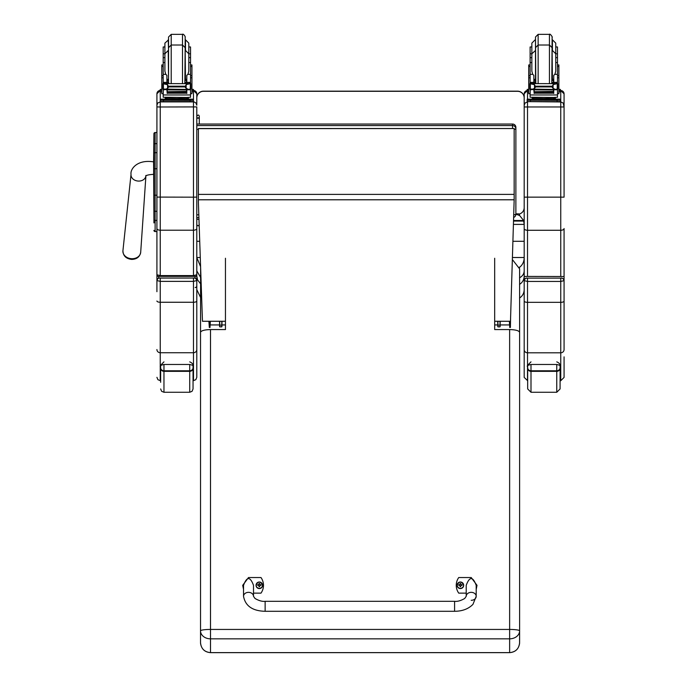 <?xml version="1.0" encoding="UTF-8"?>
<svg xmlns="http://www.w3.org/2000/svg" width="687" height="687" viewBox="0 0 687 687"><rect width="100%" height="100%" fill="white"/><g stroke="black" fill="none" stroke-linecap="round" stroke-linejoin="round"><path stroke-width="1.03" d="M454.588 611.293L265.13 611.293C252.541 610.975 245.345 605.986 243.533 596.325A4.989 3.985 0 0 1 248.514 592.34A4.989 3.985 0 0 1 253.503 596.325L255.014 598.471C258.862 600.704 262.228 601.657 265.13 601.323L265.13 611.293L265.13 601.323L454.588 601.323L454.588 611.293C462.351 611.232 468.474 608.914 472.965 604.345L476.194 596.325A4.989 3.985 180 0 0 471.205 592.34A4.989 3.985 180 0 0 466.215 596.325L466.215 585.333C469.539 576.367 472.871 576.367 476.194 585.333L476.194 596.325A4.989 3.985 180 0 1 471.205 600.309M466.215 593.139L458.744 593.139A13.706 13.568 180 0 1 458.744 577.535L471.205 577.535L477.018 585.333L476.194 589.377M243.533 589.377L242.7 585.333L248.514 577.535L260.983 577.535A13.706 13.568 180 0 1 260.983 593.139L253.503 593.139M253.503 596.325L253.503 585.333C250.18 576.367 246.856 576.367 243.533 585.333L243.533 596.325M463.673 585.29A3.272 3.237 180 0 1 460.402 588.57A3.272 3.237 180 0 1 457.13 585.29M460.402 588.321A3.152 3.117 180 0 1 457.671 583.649A3.152 3.117 180 0 1 463.132 583.641A3.152 3.117 180 0 1 460.402 588.321M460.53 586.329A2514.454 216.079 90.8 0 0 460.608 586.655L461.278 585.255L462.128 585.264A1.735 1.718 0 0 0 462.128 584.852L462.007 584.869A2514.454 568.201 0.2 0 1 461.535 585.075L460.522 584.07A1.142 1.134 180 0 0 460.281 584.079A2514.454 217.891 -90.6 0 0 460.196 583.486L459.526 584.792A4.251 0.962 179.7 0 0 458.676 584.86A1.735 1.718 0 0 0 458.676 585.272L459.526 585.255L460.204 586.655A2514.454 215.392 -91 0 0 460.281 586.329A1.142 1.134 180 0 0 460.53 586.329L461.278 585.333M459.526 585.255L460.281 586.329M462.128 584.852A4.251 0.962 -179.8 0 0 461.278 584.792L460.608 583.486A2514.454 218.578 90.4 0 0 460.522 584.07M460.513 586.088L461.278 585.255M458.676 584.86L458.804 584.869A2514.454 568.192 -0.3 0 0 459.268 585.084A1.142 1.134 180 0 0 459.259 585.255M460.281 584.079L459.268 585.084M459.526 585.333L460.29 586.088M262.589 585.29A3.272 3.237 180 0 1 259.317 588.57A3.272 3.237 180 0 1 256.045 585.29M259.317 588.321A3.152 3.117 180 0 1 256.586 583.649A3.152 3.117 180 0 1 262.048 583.641A3.152 3.117 180 0 1 259.317 588.321M259.437 586.329A2514.454 216.079 90.8 0 0 259.523 586.655L260.193 585.255L261.043 585.264A1.735 1.718 0 0 0 261.043 584.852L260.914 584.869A2514.454 568.201 0.2 0 1 260.45 585.075L259.437 584.07A1.142 1.134 180 0 0 259.197 584.079A2514.454 217.891 -90.6 0 0 259.111 583.486L258.441 584.792A4.251 0.962 179.7 0 0 257.591 584.86A1.735 1.718 0 0 0 257.591 585.272L258.441 585.255L259.119 586.655A2514.454 215.392 -91 0 0 259.197 586.329A1.142 1.134 180 0 0 259.437 586.329L260.193 585.333M258.441 585.255L259.197 586.329M261.043 584.852A4.251 0.962 -179.8 0 0 260.193 584.792L259.523 583.486A2514.454 218.578 90.4 0 0 259.437 584.07M259.428 586.088L260.193 585.255M257.591 584.86L257.719 584.869A2514.454 568.192 -0.3 0 0 258.183 585.084A1.142 1.134 180 0 0 258.175 585.255M259.197 584.079L258.183 585.084M258.441 585.333L259.205 586.088M225.456 258.252L225.456 329.571L210.505 329.571C204.46 329.734 201.136 330.653 200.527 332.336L200.527 630.838A9.97 1.4 -0 0 1 210.505 629.438L210.505 638.833L509.634 638.833L509.634 629.438A9.97 1.4 -0 0 1 519.604 630.838L519.604 332.336C519.003 330.653 515.679 329.734 509.634 329.571L494.683 329.571L494.683 324.934L497.697 324.934M200.527 642.68L200.57 643.513C201.523 649.129 204.829 652.169 210.505 652.65L210.505 638.833A9.97 7.986 -0 0 1 200.527 630.838L200.527 642.68C201.119 648.726 204.443 652.04 210.505 652.624L509.634 652.624L509.634 638.833A9.97 7.986 -0 0 0 519.604 630.838L519.57 643.513C518.616 649.129 515.31 652.169 509.634 652.65L509.634 652.624C515.697 652.04 519.02 648.726 519.604 642.68L519.604 628.485M200.527 340.142L200.621 267.569M512.399 259.574L519.604 268.84L519.604 340.288M494.683 329.571L494.683 258.252M225.456 329.571L225.456 324.934L222.021 324.934M210.024 321.267L210.024 327.441L210.136 321.267M208.9 321.267L209.32 327.441L209.32 321.267M219.685 326.746L219.496 321.267M222.021 321.267L221.841 326.746M219.728 321.267L219.737 326.857L221.781 326.857L221.798 321.267M219.496 325.99L219.737 326.857M221.781 326.857L222.021 325.99M219.737 325.131L221.781 325.131M219.737 321.301L221.781 321.301M509.591 321.267L509.694 327.441L509.694 321.267M510.398 321.267L510.398 327.441L509.694 327.441M510.398 327.441L510.57 318.768M497.877 326.746L497.697 321.267M500.222 321.267L500.033 326.746M497.92 321.267L497.938 326.857L499.981 326.857L499.999 321.267M497.697 325.99L497.938 326.857M499.981 326.857L500.222 325.99M497.938 325.131L499.981 325.131M497.938 321.301L499.981 321.301M514.159 129.311A3.323 0.507 0 0 0 515.877 128.873A3.323 3.289 180 0 0 512.554 125.584L512.554 128.521M196.8 124.081L512.554 124.081A3.323 3.289 0 0 1 515.877 127.361L515.877 128.873L515.877 127.361A3.323 3.323 0 0 0 512.554 124.038L196.8 124.038M515.877 128.873L515.877 214.292A3.323 3.323 0 0 1 513.704 217.41A3.323 3.289 180 0 0 515.877 214.292A3.323 0.507 180 0 1 513.79 214.756M515.877 213.846L518.539 213.846A0.996 0.996 180 0 1 519.535 214.833L519.535 215.486L515.877 214.172L519.535 215.486M519.535 215.392L523.614 220.501L524.19 224.391L524.19 257.513C524.172 261.584 522.627 264.864 519.535 267.346M200.587 266.65L196.8 257.505L196.8 273.203M523.614 220.501L513.61 220.501M519.449 267.131L519.535 267.681M524.19 270.901C524.078 273.864 522.532 276.165 519.535 277.814M527.676 380.735L527.676 366.283L527.676 388.945L527.676 380.735L524.19 377.412L524.19 280.648L527.513 281.447L527.513 278.132L526.68 278.158A2.49 2.49 180 0 0 524.19 280.648L524.19 276.131C524.078 279.669 522.524 282.426 519.535 284.392M196.8 270.901L200.527 277.282M195.142 287.535A1.666 1.657 0 0 0 196.8 285.869L196.8 276.131L197.598 279.952L200.527 283.748M523.614 221.068L513.593 221.068M196.8 241.292L199.719 241.292M512.966 241.292L524.19 241.292M198.406 128.649L514.159 128.521L198.406 128.521L198.406 202.88L202.459 321.267L225.456 321.267M494.683 321.267L510.484 321.267L514.159 199.788L198.406 199.788M514.159 128.649L514.159 199.788M140.698 252.258C139.805 256.878 136.807 259.265 131.698 259.403C126.022 258.75 123.093 255.847 122.93 250.703A8.922 7.11 -175 0 0 131.801 258.707A8.922 7.11 -175 0 0 140.698 252.258L145.91 175.881A7.48 5.96 5 0 1 138.465 181.076A7.48 5.96 5 0 1 131.767 177.529A7.48 5.96 5 0 1 131.028 174.369C130.109 169.036 137.271 159.204 153.605 161.874L153.922 219.806M155.253 221.583L153.922 222.914L153.922 168.727L153.922 219.763A1.194 0.635 0 0 0 155.125 220.398L155.125 195.22L156.919 195.22M153.957 230.643L153.922 230.36A1.194 1.194 -0 0 0 155.125 231.553L153.922 230.351A1.194 1.194 -0 0 0 155.125 231.553L156.919 231.553L155.125 231.553L155.125 220.398L156.919 220.398M153.605 161.874L153.922 133.733L153.922 168.727L155.125 168.727L155.125 195.22L153.922 195.22M153.922 144.27A1.194 0.635 0 0 1 155.125 143.635L155.125 132.531A1.194 1.194 -0 0 0 153.922 133.733L155.125 132.531L156.919 132.531L156.919 93.793L156.919 274.766A1.666 1.657 0 0 0 158.577 276.432L160.243 276.372L160.243 275.581L156.919 274.766L156.919 285.869L156.919 231.553L154.815 231.51M196.8 97.949A6.647 6.647 -0 0 1 203.446 91.302L203.446 91.165A6.647 6.647 0 0 0 196.8 97.812A6.647 6.647 -0 0 1 203.446 91.165L517.543 91.165A6.647 6.647 -0 0 1 524.19 97.812A6.647 6.647 0 0 0 517.543 91.165L517.543 91.302A6.647 6.647 -0 0 1 524.19 97.949L524.19 97.812M160.243 276.372L193.476 276.372L193.476 230.214L160.243 230.214L160.243 107L196.8 106.914L196.8 274.766L193.476 275.581L160.243 275.581L160.243 230.214A3.323 1.735 180 0 1 156.919 228.47M203.446 91.302L517.543 91.302M524.19 105.274L524.19 276.526L527.513 276.414L527.513 101.951L525.066 103.024L524.19 105.274L524.19 93.853L527.178 90.547A3.323 3.323 180 0 0 524.19 93.853L524.19 207.62A6.647 6.647 -0 0 1 519.166 214.069M193.476 276.372L195.142 276.432A1.666 1.657 0 0 0 196.8 274.766L196.8 280.528M196.8 285.869L196.8 280.571C196.078 278.484 194.971 277.642 193.476 278.046L159.41 278.072A2.49 2.49 180 0 0 156.919 280.571L160.243 281.369L160.243 278.046L193.476 278.046L193.476 281.369L196.8 280.571A2.49 2.49 180 0 0 194.309 278.072L193.476 278.046M196.8 276.131L196.8 257.505L200.269 257.513M186.898 99.1L193.476 99.186L193.476 90.469L196.8 93.793L196.8 105.205L195.924 102.956L193.476 101.582L160.243 101.59L160.243 89.43L161.78 89.362M156.919 106.914L160.243 107L160.243 101.891L157.795 102.956L156.919 105.205M160.243 278.046C158.749 277.642 157.641 278.484 156.919 280.571L156.919 291.692M196.8 349.52A3.323 3.212 180 0 1 193.476 352.732L193.476 380.65L195.812 379.696L196.8 377.326L196.8 280.571M193.047 366.283L193.047 367.691L193.047 366.283C193.7 365.733 192.592 365.132 189.724 364.479L189.724 371.349A3.323 3.229 0 0 0 193.047 368.12L193.047 382.315M160.638 368.12A3.323 3.229 0 0 0 163.961 371.349L163.961 364.479C161.093 365.132 159.985 365.733 160.638 366.283L160.638 382.315M189.724 392.268L163.961 392.268L163.961 371.349L189.724 371.349L189.724 392.268L192.051 391.315L193.047 388.945L193.047 367.691A3.323 3.083 180 0 1 189.724 370.774L163.961 370.774A3.323 3.083 180 0 1 160.638 367.691M527.513 276.414L564.07 276.526L564.07 280.648L564.07 228.539A3.323 1.735 180 0 1 560.747 230.274L560.747 101.951L563.194 103.024L564.07 106.974L564.07 93.853A3.323 3.323 180 0 0 560.747 90.538L560.42 90.538M564.07 287.595L564.07 280.648C563.349 278.57 562.241 277.728 560.747 278.132L527.513 278.132L560.747 278.132L560.747 281.447L564.07 280.648A2.49 2.49 180 0 0 561.58 278.158L560.747 278.132M524.19 106.974L564.07 106.974L564.07 197.152L524.19 197.152M513.49 224.391L524.19 224.391L524.19 207.62M524.19 377.412L524.19 291.777M564.07 280.648L564.07 349.606A3.323 3.212 180 0 1 560.747 352.809L560.747 380.735L564.07 377.412L564.07 356.854M190.539 62.569L190.539 74.333L187.937 74.333L188.813 71.182L188.813 53.792L190.539 53.792L190.539 62.569L188.813 62.569L188.813 57.631L190.539 57.631M163.18 57.631L163.18 53.792L164.906 53.792L164.906 71.182L165.782 74.333L163.18 74.333L163.18 57.631L164.906 57.631L164.906 62.569L163.18 62.569M186.812 80.456L185.164 80.482M168.547 80.482L166.898 80.456M190.608 64.947L191.939 64.947L191.939 93.707L190.539 93.707M186.812 80.405L185.164 80.439M168.547 80.439L166.898 80.405M163.18 93.707L161.78 93.707L161.78 64.947L163.111 64.947M190.539 53.792L190.539 46.965L188.813 46.965M168.547 39.803L164.906 43.126L164.906 46.965L163.18 46.965L163.18 53.792M191.939 89.362L193.476 89.43L193.476 91.835L191.939 91.903M193.476 90.504L191.939 90.581M161.78 90.581L160.243 90.504L160.243 91.835L161.78 91.903M160.243 90.761L160.243 89.43M171.209 83.505L171.209 45.016L168.547 47.678L168.547 82.242L168.547 37.012L171.209 34.35L171.209 45.016L182.51 45.016L185.164 47.678L185.164 37.012C185.696 37.115 183.266 33.225 182.51 34.35L182.51 83.505M168.547 47.678L168.547 37.012M164.906 43.126L164.906 57.631L164.906 53.792L168.229 50.469L168.547 79.452M188.813 53.792L188.813 43.126L185.49 39.803L185.49 50.469L188.813 53.792M163.18 58.283L163.18 50.306M190.539 50.306L190.539 58.283M166.898 81.014L168.538 83.505M185.181 83.505L186.812 81.014M166.898 89.473L163.351 89.765L163.18 94.961L190.539 94.961L190.539 90.074L189.732 89.19M186.812 89.473L186.812 93.432L186.495 89.473M167.216 89.473L167.216 93.432L166.898 89.765M167.285 91.989L186.435 91.989L186.435 91.38L167.285 91.715M167.285 92.616L186.435 92.616L186.435 92.049L167.285 92.341M167.285 93.183L186.435 93.183L186.435 92.642L167.285 92.917M190.539 83.616L190.539 82.509L188.873 84.123M190.539 74.333L190.539 82.517L186.812 82.517L186.812 83.505M190.539 90.074L190.539 89.104M189.913 89.104L188.702 89.473L186.151 88.391L184.975 86.923L186.151 84.699L189.569 83.659L164.236 83.616M163.755 89.078L188.702 89.473M184.975 86.923L168.744 86.923L167.559 88.391L165.017 89.473M162.896 83.651L167.559 84.699L168.744 86.923M186.812 82.517L186.812 75.338L187.937 74.333M162.896 88.872L163.412 88.949L163.412 83.926L162.896 83.908L162.896 88.872M190.308 88.949L190.814 88.872L190.814 83.908L189.569 83.659L190.814 83.616L190.308 83.926L190.308 88.949M186.898 98.396L186.898 99.392L176.86 99.538L166.821 99.392L166.821 98.396M176.86 99.538L176.86 98.542L165.266 98.241L165.266 97.434M188.453 97.434L188.453 98.241L176.86 98.542M186.435 89.473L167.285 89.473M162.896 84.123L162.896 83.616M163.807 89.104L162.896 89.104L162.896 88.571M163.18 83.616L163.18 74.333M166.898 83.505L166.898 75.338L165.782 74.333M166.898 82.517L163.18 82.517L164.837 84.123M163.351 89.765L163.978 89.19M163.18 90.074L163.18 89.104M190.539 94.48L190.539 97.245L186.529 97.494L163.18 97.245L163.18 94.961M160.243 100.508L160.243 99.186L166.821 99.1M193.476 99.186L193.476 100.259L190.153 100.345L160.243 100.259L160.243 99.186M186.898 99.151L190.78 99.194L186.898 99.28M166.821 99.28L162.939 99.237L166.821 99.151M186.203 100.25L190.78 100.208L186.203 100.25M162.939 100.25L167.508 100.208L162.939 100.25M160.243 100.259L160.243 101.891L193.476 101.891L193.476 197.178L156.919 197.092M193.476 100.259L193.476 101.59M185.164 47.678L184.846 83.505M190.539 60.971L190.539 68.949M163.18 68.949L163.18 60.971M557.475 62.569L557.475 74.333L554.873 74.333L555.749 71.182L555.749 53.792L557.475 53.792L557.475 62.569L555.749 62.569L555.749 57.631L557.475 57.631M530.115 57.631L530.115 53.792L531.85 53.792L531.85 71.182L532.726 74.333L530.115 74.333L530.115 57.631L531.85 57.631L531.85 43.126L531.85 57.631M553.756 80.456L552.108 80.482M535.491 80.482L533.842 80.456M557.543 64.947L558.875 64.947L558.875 93.707L557.475 93.707M553.756 80.405L552.108 80.439M535.491 80.439L533.842 80.405M530.115 93.707L528.724 93.707L528.724 64.947L530.055 64.947M557.475 53.792L557.475 46.965L555.749 46.965M531.85 46.965L530.115 46.965L530.115 53.792M558.875 89.362L560.42 89.43L560.42 91.835L558.875 91.903M564.07 93.853L560.747 90.529L558.875 90.581M528.724 90.581L527.178 90.504L527.178 89.43L528.724 89.362M528.724 91.903L527.178 91.835L527.178 90.504M527.178 90.761L527.178 89.43M538.144 83.505L538.144 45.016L535.491 47.678L535.491 49.996L535.491 37.012L538.144 34.35L538.144 45.016L549.445 45.016L552.108 47.678L552.108 37.012C553.129 38.146 550.132 33.088 549.445 34.35L549.445 83.505M551.79 83.505L552.108 39.339M535.808 83.505L535.491 37.012M555.749 53.792L555.749 43.126L552.425 39.803L552.425 50.469L555.749 53.792M530.115 58.283L530.115 50.306M557.475 50.306L557.475 58.283M533.842 81.014L535.474 83.505M552.116 83.505L553.756 81.014M533.842 89.473L530.287 89.765L530.115 94.961L557.475 94.961L557.475 90.074L556.676 89.19M553.756 89.473L553.756 93.432L553.439 89.473M534.16 89.473L534.16 93.432L533.842 89.765M534.228 91.989L553.37 91.989L553.37 91.38L534.228 91.715M534.228 92.616L553.37 92.616L553.37 92.049L534.228 92.341M534.228 93.183L553.37 93.183L553.37 92.642L534.228 92.917M557.475 83.616L557.475 82.509L555.817 84.123M557.475 74.333L557.475 82.517L553.756 82.517L553.756 83.505M557.475 90.074L557.475 89.104M556.848 89.104L555.637 89.473L553.095 88.391L551.91 86.923L553.095 84.699L556.513 83.659L531.171 83.616M530.699 89.078L555.637 89.473M551.91 86.923L535.688 86.923L534.503 88.391L531.953 89.473M529.84 83.651L534.503 84.699L535.688 86.923M553.756 82.517L553.756 75.338L554.873 74.333M529.84 88.872L530.347 88.949L530.347 83.926L529.84 83.908L529.84 88.872M557.243 88.949L557.758 88.872L557.758 83.908L556.513 83.659L557.758 83.616L557.243 83.926L557.243 88.949M553.834 98.396L553.834 99.392L543.795 99.538L533.765 99.392L533.765 98.396M543.795 99.538L543.795 98.542L532.202 98.241L532.202 97.434M555.388 97.434L555.388 98.241L543.795 98.542M553.37 89.473L534.228 89.473M529.84 84.123L529.84 83.616M530.75 89.104L529.84 89.104L529.84 88.571M531.85 62.569L530.115 62.569M530.115 83.616L530.115 74.333M533.842 83.505L533.842 75.338L532.726 74.333M533.842 82.517L530.124 82.517L531.781 84.123M530.287 89.765L530.922 89.19M530.115 90.074L530.115 89.104M557.475 94.48L557.475 97.245L553.473 97.494L530.115 97.245L530.115 94.961M527.178 100.508L527.178 99.186L533.765 99.1M553.834 99.1L560.42 99.186L560.42 100.259L557.097 100.345L527.178 100.259L527.178 99.186M553.834 99.151L557.715 99.194L553.834 99.28M533.765 99.28L529.883 99.237L533.765 99.151M553.147 100.25L557.715 100.208L553.147 100.25M529.883 100.25L534.452 100.208L529.883 100.25M560.42 100.259L560.42 101.59L557.097 101.676L527.178 101.59L527.178 100.259M535.491 82.242L535.491 79.915M557.475 60.971L557.475 68.949M530.115 68.949L530.115 60.971M560.085 367.7A3.323 3.083 180 0 1 556.762 370.774L556.762 392.268L560.085 388.945L560.085 366.283L560.085 382.315M530.999 361.869C527.582 365.201 526.474 366.669 527.676 366.283C527.023 365.733 528.131 365.132 530.999 364.479L556.762 364.479C559.63 365.132 560.738 365.733 560.085 366.283C559.604 367.502 561.708 363.801 556.762 361.869M199.29 118.387L199.29 124.038L199.29 118.86L198.045 117.666L196.8 118.86M196.8 116.301C198.019 114.635 198.852 114.635 199.29 116.301L199.29 118.86M460.402 588.484A3.272 3.237 0 0 0 463.673 585.247A3.272 3.237 0 0 0 460.402 582.009A3.272 3.237 0 0 0 457.13 585.247A3.272 3.237 0 0 0 460.402 588.484M259.317 588.484A3.272 3.237 0 0 0 262.589 585.247A3.272 3.237 0 0 0 259.317 582.009A3.272 3.237 0 0 0 256.045 585.247A3.272 3.237 0 0 0 259.317 588.484M509.634 329.571L509.634 629.438L210.505 629.438L210.505 329.571M210.136 325.14L210.342 321.267M509.376 321.267L509.591 325.14M196.8 129.371L198.406 129.371M512.554 124.081L512.554 125.584L196.8 125.584M198.809 214.799L196.8 214.799M524.19 257.513L512.468 257.513M514.159 194.387L198.406 194.387M156.919 168.727L155.125 168.727L155.125 143.635L156.919 143.635M155.125 132.531L156.919 132.531M153.922 153.295A1.194 0.635 -0 0 1 155.125 152.66L156.919 152.66M153.922 210.66A1.194 0.635 -0 0 0 155.125 211.295L156.919 211.295M153.922 230.36A1.194 1.194 -0 0 0 155.125 231.553M195.142 276.432L195.142 278.218M158.577 278.218L158.577 276.432M160.243 90.469A3.323 3.323 180 0 0 156.919 93.793L160.243 90.469M196.8 228.47A3.323 1.735 180 0 1 193.476 230.214L193.476 197.178L196.8 197.092M196.8 93.793A3.323 3.323 180 0 0 193.476 90.469M156.919 349.52A3.323 3.212 0 0 0 160.243 352.732L160.243 281.369L193.476 281.369L193.476 302.254L160.243 302.254A3.323 1.262 0 0 1 156.919 300.992M196.8 300.992A3.323 1.262 180 0 1 193.476 302.254L193.476 352.732L160.243 352.732L160.243 380.65L157.907 379.696L156.919 377.326M163.961 364.479L189.724 364.479M560.747 276.414L560.747 230.274L527.513 230.274A3.323 1.735 180 0 1 524.19 228.539M560.747 90.538L560.747 101.951L527.513 101.624M527.513 99.143L527.513 91.869M524.19 349.606A3.323 3.212 0 0 0 527.513 352.809L527.513 281.447L560.747 281.447L560.747 302.34L527.513 302.34A3.323 1.262 -0 0 1 524.19 301.069M564.07 301.069A3.323 1.262 180 0 1 560.747 302.34L560.747 352.809L527.513 352.809L527.513 380.735M190.608 66.467L191.939 66.467M161.78 66.467L163.111 66.467M168.229 39.803L168.547 50.469M190.368 89.765L186.812 89.765M167.559 88.391L167.559 84.699M184.975 86.193L168.744 86.193M186.151 88.391L186.151 84.699M163.18 77.811L161.78 77.811M191.939 77.811L190.539 77.811M190.814 89.078L189.964 89.078M190.539 82.363L186.812 82.363M166.898 82.363L163.18 82.363M168.47 99.641L185.25 99.641M163.566 100.345L163.566 101.676M190.153 100.345L190.153 101.676M186.812 79.168L185.49 79.452L185.164 50.469M557.543 66.467L558.875 66.467M528.724 66.467L530.055 66.467M535.491 39.803L535.491 79.452M557.303 89.765L553.756 89.765M534.503 88.391L534.503 84.699M551.91 86.193L535.688 86.193M553.095 88.391L553.095 84.699M530.115 77.811L528.724 77.811M558.875 77.811L557.475 77.811M557.758 89.078L556.899 89.078M557.475 82.363L553.756 82.363M533.842 82.363L530.115 82.363M535.413 99.641L552.185 99.641M530.501 100.345L530.501 101.676M557.097 100.345L557.097 101.676M553.756 79.168L552.425 79.452L552.108 50.469M527.676 368.129A3.323 3.229 -0 0 0 530.999 371.349L530.999 370.774A3.323 3.083 180 0 1 527.676 367.7M556.762 392.268L530.999 392.268L530.999 371.349L556.762 371.349A3.323 3.229 0 0 0 560.085 368.129M556.762 364.479L556.762 370.774L530.999 370.774L530.999 364.479M198.955 218.99A1.245 1.125 180 0 1 196.8 218.226M466.215 596.325L464.704 598.471C460.865 600.704 457.49 601.657 454.588 601.323M463.673 585.333L463.673 585.247C461.432 581.047 459.251 581.047 457.13 585.247L457.13 585.333M262.589 585.333L262.589 585.247C260.347 581.047 258.166 581.047 256.045 585.247L256.045 585.333M210.505 652.65L509.634 652.65M209.32 327.441L210.024 327.441M210.342 324.934L219.496 324.934M509.376 324.934L500.222 324.934M198.912 217.616L196.8 217.616M519.535 298.046C522.524 296.028 524.078 293.22 524.19 289.613M200.527 297.394L196.8 289.613M517.543 91.165L203.446 91.165M145.945 175.434L145.704 176.061C146.417 175.194 149.045 174.618 153.605 174.335M131.028 174.369L122.93 250.703M193.476 380.65L193.047 380.65M189.724 361.869C194.67 363.792 192.566 367.493 193.047 366.274L193.047 366.274M163.961 361.869C160.543 365.201 159.436 366.669 160.638 366.274L160.638 366.274M163.961 392.268L161.634 391.315L160.638 388.945M524.19 280.648C524.911 278.57 526.019 277.728 527.513 278.132M560.747 380.735L560.085 380.735M171.209 34.35L182.51 34.35M190.539 75.673L191.939 75.673M161.78 75.673L163.18 75.673M167.285 89.894L186.435 89.894M189.483 83.616L190.814 83.616M184.717 99.426L185.327 99.658M168.392 99.658L169.002 99.426M168.865 83.505L168.547 82.242M166.898 79.168L168.229 79.452M538.144 34.35L549.445 34.35M535.173 39.803L531.85 43.126M557.475 75.673L558.875 75.673M528.724 75.673L530.115 75.673M534.228 89.894L553.37 89.894M556.427 83.616L557.758 83.616M551.652 99.426L552.271 99.658M535.328 99.658L535.946 99.426M535.491 50.469L531.85 53.792M533.842 79.168L535.173 79.452M530.999 392.268L527.676 388.945M196.8 224.572C197.633 226.186 198.466 226.186 199.29 224.572"/></g></svg>
